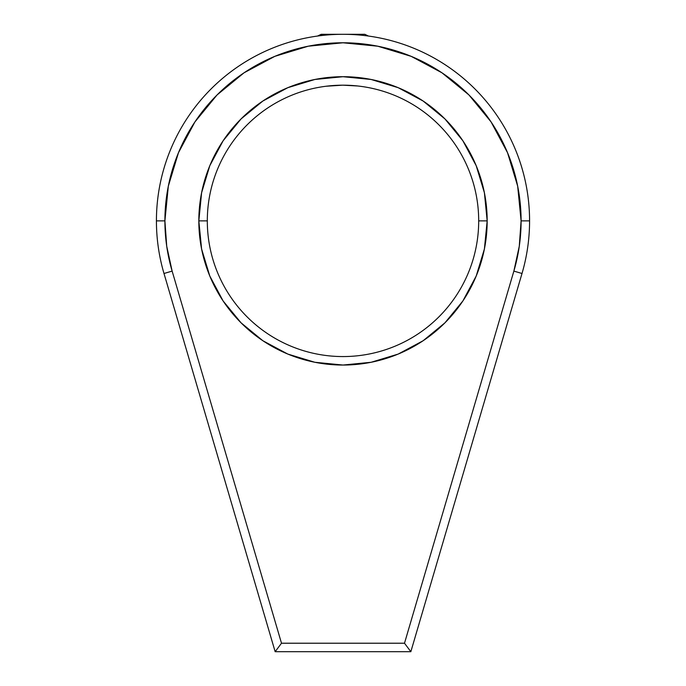<?xml version="1.0" encoding="UTF-8"?>
<svg xmlns="http://www.w3.org/2000/svg" width="686" height="686" viewBox="0 0 686 686"><rect width="100%" height="100%" fill="white"/><g stroke="black" fill="none" stroke-linecap="round" stroke-linejoin="round"><path stroke-width="1.03" d="M233.703 301.291L232.863 300.134M231.825 298.676L230.007 296.018M229.759 295.632L227.632 292.305M225.488 288.729L223.593 285.325M218.705 275.318L220.035 278.259L218.714 275.326M208.896 273.817L201.598 249.001L198.829 220.875L207.309 220.875A135.691 135.691 0 0 0 343 356.566A135.691 135.691 0 0 0 478.691 220.875L487.171 220.875A144.171 144.171 0 0 1 343 365.046A144.171 144.171 0 0 1 198.829 220.875L201.598 192.749L209.805 165.703L223.121 140.776L241.052 118.935L262.901 101.005L287.828 87.679L314.874 79.473L321.794 78.273M170.591 295.94L171.063 297.527M174.39 308.854L176.739 316.863L174.39 308.854M181.095 331.664L179.097 324.872L181.095 331.664M230.102 310.544L241.052 322.823L223.121 300.974L209.805 276.046L201.598 249.001L198.829 220.875L201.598 192.749L209.805 165.703M467.286 275.326L466.703 276.638M465.966 278.259L464.568 281.157M464.362 281.569L462.604 284.956M460.52 288.72L458.591 291.944M452.288 301.3L454.175 298.676L452.297 301.291M455.898 310.544L444.948 322.823L423.099 340.753L398.172 354.079L371.126 362.277L343 365.046L314.874 362.277L287.828 354.079L262.901 340.753L241.052 322.823L262.901 340.753L287.828 354.079M506.903 324.872L509.261 316.863M513.608 302.063L515.409 295.932M477.104 273.817L484.402 249.001L476.195 276.046L462.878 300.974L444.948 322.823L423.099 340.753L398.172 354.079L371.126 362.277L343 365.046L314.874 362.277M326.09 86.239L342.434 85.184M331.166 85.699L330.429 85.767M334.648 85.441L333.559 85.51M333.173 85.544L332.007 85.63M156.425 220.875L164.906 220.875A178.094 178.094 0 0 1 343 42.781A178.094 178.094 0 0 1 521.094 220.875L529.575 220.875A186.575 186.575 0 0 0 343 34.3A186.575 186.575 0 0 0 163.997 273.491L172.135 271.099A178.094 178.094 0 0 1 164.906 220.875L156.425 220.875A186.575 186.575 0 0 1 343 34.3A186.575 186.575 0 0 1 522.003 273.491L410.845 651.7L275.155 651.7L281.5 643.219L404.5 643.219L513.865 271.099L519.276 246.248L521.094 220.875L517.673 186.129L507.537 152.721L491.082 121.928L468.932 94.942L441.947 72.793L411.154 56.338L377.746 46.202L343 42.781L308.254 46.202L274.846 56.338L244.053 72.793L217.068 94.942L194.918 121.928L178.463 152.721L168.327 186.129L164.906 220.875L166.724 246.248L172.135 271.099L281.5 643.219L172.135 271.099L163.997 273.491L275.155 651.7L281.5 643.219L404.5 643.219L513.865 271.099L522.003 273.491A186.575 186.575 0 0 0 529.575 220.875L521.094 220.875A178.094 178.094 0 0 1 513.865 271.099L522.003 273.491L410.845 651.7L404.5 643.219L410.845 651.7L275.155 651.7L163.997 273.491A186.575 186.575 0 0 1 156.425 220.875M478.691 220.875A135.691 135.691 0 0 1 343 356.566A135.691 135.691 0 0 1 207.309 220.875A135.691 135.691 0 0 1 343 85.184A135.691 135.691 0 0 1 478.691 220.875A135.691 135.691 0 0 0 343 85.184A135.691 135.691 0 0 0 207.309 220.875L198.829 220.875A144.171 144.171 0 0 1 343 76.703A144.171 144.171 0 0 1 487.171 220.875L484.402 249.001L487.171 220.875L478.691 220.875M364.206 78.273L371.126 79.473L398.172 87.679L423.099 101.005L444.948 118.935L462.878 140.776L476.195 165.703L484.402 192.749L487.171 220.875L484.402 192.749L476.195 165.703L462.878 140.776L444.948 118.935L423.099 101.005L398.172 87.679M244.053 72.793L217.068 94.942M223.121 140.776L241.052 118.935L262.901 101.005L287.828 87.679L314.874 79.473L343 76.703L371.126 79.473M353.71 85.604L352.681 85.527M343 85.184L357.715 85.982M360.622 86.333L362.585 86.608M456.25 295.632L454.175 298.676M221.638 281.577L220.043 278.259M176.739 316.863L179.097 324.872M368.442 36.041L364.806 34.3L322.343 34.3L319.264 35.818L322.343 34.3L321.194 34.3L317.558 36.041M321.245 34.3L364.755 34.3"/></g></svg>
